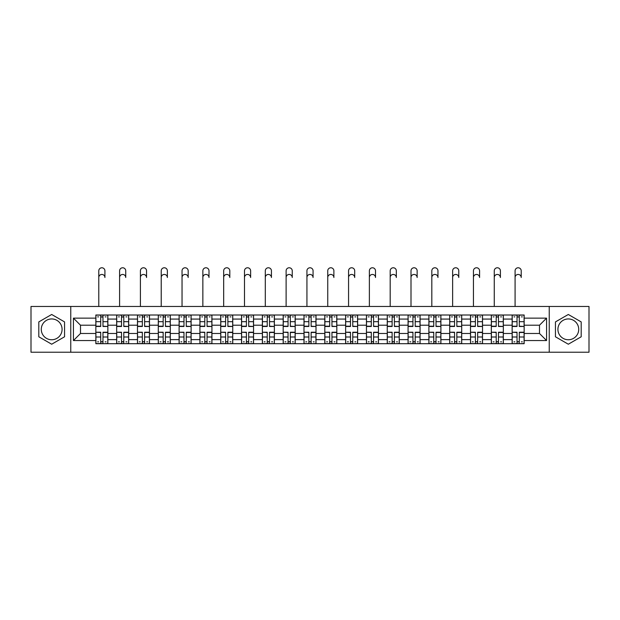 <?xml version="1.0" encoding="UTF-8"?>
<svg xmlns="http://www.w3.org/2000/svg" width="620" height="620" viewBox="0 0 620 620"><rect width="100%" height="100%" fill="white"/><g stroke="black" fill="none" stroke-linecap="round" stroke-linejoin="round"><path stroke-width="0.93" d="M51.685 339.752A10.408 10.408 0 0 1 41.276 329.344A10.408 10.408 0 0 1 51.685 318.944A10.408 10.408 0 0 1 62.085 329.344A10.408 10.408 0 0 1 51.685 339.752M568.315 339.752A10.408 10.408 0 0 1 557.915 329.344A10.408 10.408 0 0 1 568.315 318.944A10.408 10.408 0 0 1 578.724 329.344A10.408 10.408 0 0 1 568.315 339.752M549.235 352.23L589 352.23L589 306.466L31 306.466L31 352.23L549.235 352.23L549.235 306.466M116.661 343.689L116.661 319.075L107.857 319.075L107.857 343.689M107.857 319.075L107.857 315.007M116.661 319.075L116.661 315.007M128.673 315.007L128.673 343.689M137.477 343.689L137.477 315.007M149.482 315.007L149.482 343.689M158.294 343.689L158.294 315.007M170.299 315.007L170.299 343.689M179.102 343.689L179.102 315.007M191.115 315.007L191.115 343.689M199.919 343.689L199.919 315.007M211.931 315.007L211.931 343.689M220.736 343.689L220.736 315.007M232.748 315.007L232.748 343.689M241.552 343.689L241.552 315.007M253.557 315.007L253.557 343.689M262.369 343.689L262.369 315.007M274.373 315.007L274.373 343.689M283.177 343.689L283.177 315.007M295.19 315.007L295.19 343.689M303.994 343.689L303.994 315.007M316.006 315.007L316.006 343.689M324.81 343.689L324.81 315.007M336.823 315.007L336.823 343.689M345.627 343.689L345.627 315.007M357.632 315.007L357.632 343.689M366.443 343.689L366.443 315.007M378.448 315.007L378.448 343.689M387.252 343.689L387.252 315.007M399.264 315.007L399.264 343.689M408.068 343.689L408.068 315.007M420.081 315.007L420.081 343.689M428.885 343.689L428.885 315.007M440.897 315.007L440.897 343.689M449.702 343.689L449.702 315.007M461.706 315.007L461.706 343.689M470.518 343.689L470.518 315.007M482.523 315.007L482.523 343.689M491.327 343.689L491.327 315.007M503.339 315.007L503.339 343.689M512.143 343.689L512.143 315.007M512.143 333.483L503.339 333.483M491.327 333.483L482.523 333.483M470.518 333.483L461.706 333.483M449.702 333.483L440.897 333.483M428.885 333.483L420.081 333.483M408.068 333.483L399.264 333.483M387.252 333.483L378.448 333.483M366.443 333.483L357.632 333.483M345.627 333.483L336.823 333.483M324.81 333.483L316.006 333.483M303.994 333.483L295.19 333.483M283.177 333.483L274.373 333.483M262.369 333.483L253.557 333.483M241.552 333.483L232.748 333.483M220.736 333.483L211.931 333.483M199.919 333.483L191.115 333.483M179.102 333.483L170.299 333.483M158.294 333.483L149.482 333.483M137.477 333.483L128.673 333.483M116.661 333.483L107.857 333.483M512.143 325.213L503.339 325.213M491.327 325.213L482.523 325.213M470.518 325.213L461.706 325.213M449.702 325.213L440.897 325.213M428.885 325.213L420.081 325.213M408.068 325.213L399.264 325.213M387.252 325.213L378.448 325.213M366.443 325.213L357.632 325.213M345.627 325.213L336.823 325.213M324.81 325.213L316.006 325.213M303.994 325.213L295.19 325.213M283.177 325.213L274.373 325.213M262.369 325.213L253.557 325.213M241.552 325.213L232.748 325.213M220.736 325.213L211.931 325.213M199.919 325.213L191.115 325.213M179.102 325.213L170.299 325.213M158.294 325.213L149.482 325.213M137.477 325.213L128.673 325.213M116.661 325.213L107.857 325.213M80.499 333.483L95.844 333.483L95.844 325.213L80.499 325.213L80.499 333.483L73.431 340.558L73.431 318.137L95.844 318.137L95.844 325.213M524.156 325.213L524.156 333.483L539.501 333.483L539.501 325.213L524.156 325.213L524.156 315.007L95.844 315.007L95.844 318.137M524.156 318.137L546.569 318.137L546.569 340.558L524.156 340.558L524.156 333.483M95.844 333.483L95.844 343.689L524.156 343.689L524.156 340.558M95.844 340.558L73.431 340.558M70.765 352.23L70.765 306.466M64.558 321.912L51.685 314.479L38.804 321.912L38.804 336.784L51.685 344.216L64.558 336.784L64.558 321.912M581.196 321.912L568.315 314.479L555.442 321.912L555.442 336.784L568.315 344.216L581.196 336.784L581.196 321.912M102.982 341.69L100.719 341.69M100.719 317.006L102.982 317.006M123.799 341.69L121.528 341.69M121.528 317.006L123.799 317.006M144.615 341.69L142.344 341.69M142.344 317.006L144.615 317.006M165.431 341.69L163.161 341.69M163.161 317.006L165.431 317.006M186.248 341.69L183.977 341.69M183.977 317.006L186.248 317.006M207.057 341.69L204.794 341.69M204.794 317.006L207.057 317.006M227.873 341.69L225.603 341.69M225.603 317.006L227.873 317.006M248.69 341.69L246.419 341.69M246.419 317.006L248.69 317.006M269.506 341.69L267.236 341.69M267.236 317.006L269.506 317.006M290.323 341.69L288.052 341.69M288.052 317.006L290.323 317.006M311.132 341.69L308.869 341.69M308.869 317.006L311.132 317.006M331.948 341.69L329.677 341.69M329.677 317.006L331.948 317.006M352.764 341.69L350.494 341.69M350.494 317.006L352.764 317.006M373.581 341.69L371.31 341.69M371.31 317.006L373.581 317.006M394.397 341.69L392.127 341.69M392.127 317.006L394.397 317.006M415.206 341.69L412.943 341.69M412.943 317.006L415.206 317.006M436.023 341.69L433.752 341.69M433.752 317.006L436.023 317.006M456.839 341.69L454.568 341.69M454.568 317.006L456.839 317.006M477.656 341.69L475.385 341.69M475.385 317.006L477.656 317.006M498.472 341.69L496.202 341.69M496.202 317.006L498.472 317.006M519.281 341.69L517.018 341.69M517.018 317.006L519.281 317.006M73.431 318.137L80.499 325.213M539.501 333.483L546.569 340.558M539.501 325.213L546.569 318.137M98.781 277.512L98.781 270.839A3.069 3.069 0 0 1 101.85 267.77A3.069 3.069 0 0 1 104.919 270.839L104.919 277.512A3.069 3.069 89.3 0 0 101.85 274.443A3.069 3.069 89.3 0 0 98.781 277.512L98.781 306.466M102.982 326.197L107.787 326.476L102.982 326.476L102.982 315.138L107.787 315.138L105.121 315.138M107.787 326.197L107.787 315.138M100.719 316.874L102.982 316.874M97.65 316.874L98.58 316.874M105.121 316.874L106.051 316.874M98.58 315.138L95.914 315.138L95.914 326.476L100.719 326.476L100.719 315.138L104.919 315.007M95.914 315.138L100.719 315.138M100.719 332.498L95.914 332.219L100.719 332.219L100.719 343.558L95.914 343.558L98.58 343.558M95.914 332.498L95.914 343.558M102.982 341.822L100.719 341.822M106.051 341.822L105.121 341.822M98.58 341.822L97.65 341.822M105.121 343.558L107.787 343.558L107.787 332.219L102.982 332.219L102.982 343.558L98.781 343.558M107.787 343.558L104.919 343.558M119.598 277.512L119.598 270.839A3.069 3.069 0 0 1 122.667 267.77A3.069 3.069 0 0 1 125.736 270.839L125.736 277.512A3.069 3.069 89.3 0 0 122.667 274.443A3.069 3.069 89.3 0 0 119.598 277.512L119.598 306.466M123.799 326.197L128.603 326.476L123.799 326.476L123.799 315.138L128.603 315.138L125.938 315.138M128.603 326.197L128.603 315.138M121.528 316.874L123.799 316.874M118.467 316.874L119.397 316.874M125.938 316.874L126.867 316.874M119.397 315.138L116.731 315.138L116.731 326.476L121.528 326.476L121.528 315.138L125.736 315.007M116.731 315.138L121.528 315.138M140.415 277.512L140.415 270.839A3.069 3.069 0 0 1 143.483 267.77A3.069 3.069 0 0 1 146.553 270.839L146.553 277.512A3.069 3.069 89.3 0 0 143.483 274.443A3.069 3.069 89.3 0 0 140.415 277.512L140.415 306.466M144.615 326.197L149.42 326.476L144.615 326.476L144.615 315.138L149.42 315.138L146.746 315.138M149.42 326.197L149.42 315.138M142.344 316.874L144.615 316.874M139.275 316.874L140.213 316.874M146.746 316.874L147.684 316.874M140.213 315.138L137.539 315.138L137.539 326.476L142.344 326.476L142.344 315.138L146.553 315.007M137.539 315.138L142.344 315.138M121.528 332.498L116.731 332.219L121.528 332.219L121.528 343.558L116.731 343.558L119.397 343.558M116.731 332.498L116.731 343.558M123.799 341.822L121.528 341.822M126.867 341.822L125.938 341.822M119.397 341.822L118.467 341.822M125.938 343.558L128.603 343.558L128.603 332.219L123.799 332.219L123.799 343.558L119.598 343.558M128.603 343.558L125.736 343.558M142.344 332.498L137.539 332.219L142.344 332.219L142.344 343.558L137.539 343.558L140.213 343.558M137.539 332.498L137.539 343.558M144.615 341.822L142.344 341.822M147.684 341.822L146.746 341.822M140.213 341.822L139.275 341.822M146.746 343.558L149.42 343.558L149.42 332.219L144.615 332.219L144.615 343.558L140.415 343.558M149.42 343.558L146.553 343.558M161.223 277.512L161.223 270.839A3.069 3.069 0 0 1 164.292 267.77A3.069 3.069 0 0 1 167.361 270.839L167.361 277.512A3.069 3.069 89.3 0 0 164.292 274.443A3.069 3.069 89.3 0 0 161.223 277.512L161.223 306.466M165.431 326.197L170.237 326.476L165.431 326.476L165.431 315.138L170.237 315.138L167.563 315.138M170.237 326.197L170.237 315.138M163.161 316.874L165.431 316.874M160.092 316.874L161.03 316.874M167.563 316.874L168.5 316.874M161.03 315.138L158.356 315.138L158.356 326.476L163.161 326.476L163.161 315.138L167.361 315.007M158.356 315.138L163.161 315.138M182.04 277.512L182.04 270.839A3.069 3.069 0 0 1 185.109 267.77A3.069 3.069 0 0 1 188.178 270.839L188.178 277.512A3.069 3.069 89.3 0 0 185.109 274.443A3.069 3.069 89.3 0 0 182.04 277.512L182.04 306.466M186.248 326.197L191.045 326.476L186.248 326.476L186.248 315.138L191.045 315.138L188.379 315.138M191.045 326.197L191.045 315.138M183.977 316.874L186.248 316.874M180.908 316.874L181.838 316.874M188.379 316.874L189.317 316.874M181.838 315.138L179.172 315.138L179.172 326.476L183.977 326.476L183.977 315.138L188.178 315.007M179.172 315.138L183.977 315.138M202.856 277.512L202.856 270.839A3.069 3.069 0 0 1 205.925 267.77A3.069 3.069 0 0 1 208.994 270.839L208.994 277.512A3.069 3.069 89.3 0 0 205.925 274.443A3.069 3.069 89.3 0 0 202.856 277.512L202.856 306.466M207.057 326.197L211.862 326.476L207.057 326.476L207.057 315.138L211.862 315.138L209.196 315.138M211.862 326.197L211.862 315.138M204.794 316.874L207.057 316.874M201.725 316.874L202.655 316.874M209.196 316.874L210.126 316.874M202.655 315.138L199.989 315.138L199.989 326.476L204.794 326.476L204.794 315.138L208.994 315.007M199.989 315.138L204.794 315.138M163.161 332.498L158.356 332.219L163.161 332.219L163.161 343.558L158.356 343.558L161.03 343.558M158.356 332.498L158.356 343.558M165.431 341.822L163.161 341.822M168.5 341.822L167.563 341.822M161.03 341.822L160.092 341.822M167.563 343.558L170.237 343.558L170.237 332.219L165.431 332.219L165.431 343.558L161.223 343.558M170.237 343.558L167.361 343.558M183.977 332.498L179.172 332.219L183.977 332.219L183.977 343.558L179.172 343.558L181.838 343.558M179.172 332.498L179.172 343.558M186.248 341.822L183.977 341.822M189.317 341.822L188.379 341.822M181.838 341.822L180.908 341.822M188.379 343.558L191.045 343.558L191.045 332.219L186.248 332.219L186.248 343.558L182.04 343.558M191.045 343.558L188.178 343.558M204.794 332.498L199.989 332.219L204.794 332.219L204.794 343.558L199.989 343.558L202.655 343.558M199.989 332.498L199.989 343.558M207.057 341.822L204.794 341.822M210.126 341.822L209.196 341.822M202.655 341.822L201.725 341.822M209.196 343.558L211.862 343.558L211.862 332.219L207.057 332.219L207.057 343.558L202.856 343.558M211.862 343.558L208.994 343.558M223.673 277.512L223.673 270.839A3.069 3.069 0 0 1 226.742 267.77A3.069 3.069 0 0 1 229.811 270.839L229.811 277.512A3.069 3.069 89.3 0 0 226.742 274.443A3.069 3.069 89.3 0 0 223.673 277.512L223.673 306.466M227.873 326.197L232.678 326.476L227.873 326.476L227.873 315.138L232.678 315.138L230.012 315.138M232.678 326.197L232.678 315.138M225.603 316.874L227.873 316.874M222.534 316.874L223.471 316.874M230.012 316.874L230.942 316.874M223.471 315.138L220.805 315.138L220.805 326.476L225.603 326.476L225.603 315.138L229.811 315.007M220.805 315.138L225.603 315.138M225.603 332.498L220.805 332.219L225.603 332.219L225.603 343.558L220.805 343.558L223.471 343.558M220.805 332.498L220.805 343.558M227.873 341.822L225.603 341.822M230.942 341.822L230.012 341.822M223.471 341.822L222.534 341.822M230.012 343.558L232.678 343.558L232.678 332.219L227.873 332.219L227.873 343.558L223.673 343.558M232.678 343.558L229.811 343.558M244.489 277.512L244.489 270.839A3.069 3.069 0 0 1 247.558 267.77A3.069 3.069 0 0 1 250.627 270.839L250.627 277.512A3.069 3.069 89.3 0 0 247.558 274.443A3.069 3.069 89.3 0 0 244.489 277.512L244.489 306.466M248.69 326.197L253.495 326.476L248.69 326.476L248.69 315.138L253.495 315.138L250.821 315.138M253.495 326.197L253.495 315.138M246.419 316.874L248.69 316.874M243.35 316.874L244.288 316.874M250.821 316.874L251.759 316.874M244.288 315.138L241.614 315.138L241.614 326.476L246.419 326.476L246.419 315.138L250.627 315.007M241.614 315.138L246.419 315.138M246.419 332.498L241.614 332.219L246.419 332.219L246.419 343.558L241.614 343.558L244.288 343.558M241.614 332.498L241.614 343.558M248.69 341.822L246.419 341.822M251.759 341.822L250.821 341.822M244.288 341.822L243.35 341.822M250.821 343.558L253.495 343.558L253.495 332.219L248.69 332.219L248.69 343.558L244.489 343.558M253.495 343.558L250.627 343.558M265.298 277.512L265.298 270.839A3.069 3.069 0 0 1 268.367 267.77A3.069 3.069 0 0 1 271.436 270.839L271.436 277.512A3.069 3.069 89.3 0 0 268.367 274.443A3.069 3.069 89.3 0 0 265.298 277.512L265.298 306.466M269.506 326.197L274.311 326.476L269.506 326.476L269.506 315.138L274.311 315.138L271.637 315.138M274.311 326.197L274.311 315.138M267.236 316.874L269.506 316.874M264.167 316.874L265.104 316.874M271.637 316.874L272.575 316.874M265.104 315.138L262.43 315.138L262.43 326.476L267.236 326.476L267.236 315.138L271.436 315.007M262.43 315.138L267.236 315.138M267.236 332.498L262.43 332.219L267.236 332.219L267.236 343.558L262.43 343.558L265.104 343.558M262.43 332.498L262.43 343.558M269.506 341.822L267.236 341.822M272.575 341.822L271.637 341.822M265.104 341.822L264.167 341.822M271.637 343.558L274.311 343.558L274.311 332.219L269.506 332.219L269.506 343.558L265.298 343.558M274.311 343.558L271.436 343.558M286.115 277.512L286.115 270.839A3.069 3.069 0 0 1 289.183 267.77A3.069 3.069 0 0 1 292.252 270.839L292.252 277.512A3.069 3.069 89.3 0 0 289.183 274.443A3.069 3.069 89.3 0 0 286.115 277.512L286.115 306.466M290.323 326.197L295.12 326.476L290.323 326.476L290.323 315.138L295.12 315.138L292.454 315.138M295.12 326.197L295.12 315.138M288.052 316.874L290.323 316.874M284.983 316.874L285.913 316.874M292.454 316.874L293.392 316.874M285.913 315.138L283.247 315.138L283.247 326.476L288.052 326.476L288.052 315.138L292.252 315.007M283.247 315.138L288.052 315.138M288.052 332.498L283.247 332.219L288.052 332.219L288.052 343.558L283.247 343.558L285.913 343.558M283.247 332.498L283.247 343.558M290.323 341.822L288.052 341.822M293.392 341.822L292.454 341.822M285.913 341.822L284.983 341.822M292.454 343.558L295.12 343.558L295.12 332.219L290.323 332.219L290.323 343.558L286.115 343.558M295.12 343.558L292.252 343.558M306.931 277.512L306.931 270.839A3.069 3.069 0 0 1 310 267.77A3.069 3.069 0 0 1 313.069 270.839L313.069 277.512A3.069 3.069 89.3 0 0 310 274.443A3.069 3.069 89.3 0 0 306.931 277.512L306.931 306.466M311.132 326.197L315.937 326.476L311.132 326.476L311.132 315.138L315.937 315.138L313.271 315.138M315.937 326.197L315.937 315.138M308.869 316.874L311.132 316.874M305.8 316.874L306.729 316.874M313.271 316.874L314.201 316.874M306.729 315.138L304.063 315.138L304.063 326.476L308.869 326.476L308.869 315.138L313.069 315.007M304.063 315.138L308.869 315.138M308.869 332.498L304.063 332.219L308.869 332.219L308.869 343.558L304.063 343.558L306.729 343.558M304.063 332.498L304.063 343.558M311.132 341.822L308.869 341.822M314.201 341.822L313.271 341.822M306.729 341.822L305.8 341.822M313.271 343.558L315.937 343.558L315.937 332.219L311.132 332.219L311.132 343.558L306.931 343.558M315.937 343.558L313.069 343.558M327.748 277.512L327.748 270.839A3.069 3.069 0 0 1 330.817 267.77A3.069 3.069 0 0 1 333.885 270.839L333.885 277.512A3.069 3.069 89.3 0 0 330.817 274.443A3.069 3.069 89.3 0 0 327.748 277.512L327.748 306.466M331.948 326.197L336.753 326.476L331.948 326.476L331.948 315.138L336.753 315.138L334.087 315.138M336.753 326.197L336.753 315.138M329.677 316.874L331.948 316.874M326.608 316.874L327.546 316.874M334.087 316.874L335.017 316.874M327.546 315.138L324.88 315.138L324.88 326.476L329.677 326.476L329.677 315.138L333.885 315.007M324.88 315.138L329.677 315.138M329.677 332.498L324.88 332.219L329.677 332.219L329.677 343.558L324.88 343.558L327.546 343.558M324.88 332.498L324.88 343.558M331.948 341.822L329.677 341.822M335.017 341.822L334.087 341.822M327.546 341.822L326.608 341.822M334.087 343.558L336.753 343.558L336.753 332.219L331.948 332.219L331.948 343.558L327.748 343.558M336.753 343.558L333.885 343.558M348.564 277.512L348.564 270.839A3.069 3.069 0 0 1 351.633 267.77A3.069 3.069 0 0 1 354.702 270.839L354.702 277.512A3.069 3.069 89.3 0 0 351.633 274.443A3.069 3.069 89.3 0 0 348.564 277.512L348.564 306.466M352.764 326.197L357.57 326.476L352.764 326.476L352.764 315.138L357.57 315.138L354.896 315.138M357.57 326.197L357.57 315.138M350.494 316.874L352.764 316.874M347.425 316.874L348.363 316.874M354.896 316.874L355.834 316.874M348.363 315.138L345.689 315.138L345.689 326.476L350.494 326.476L350.494 315.138L354.702 315.007M345.689 315.138L350.494 315.138M350.494 332.498L345.689 332.219L350.494 332.219L350.494 343.558L345.689 343.558L348.363 343.558M345.689 332.498L345.689 343.558M352.764 341.822L350.494 341.822M355.834 341.822L354.896 341.822M348.363 341.822L347.425 341.822M354.896 343.558L357.57 343.558L357.57 332.219L352.764 332.219L352.764 343.558L348.564 343.558M357.57 343.558L354.702 343.558M369.373 277.512L369.373 270.839A3.069 3.069 0 0 1 372.442 267.77A3.069 3.069 0 0 1 375.511 270.839L375.511 277.512A3.069 3.069 89.3 0 0 372.442 274.443A3.069 3.069 89.3 0 0 369.373 277.512L369.373 306.466M373.581 326.197L378.386 326.476L373.581 326.476L373.581 315.138L378.386 315.138L375.712 315.138M378.386 326.197L378.386 315.138M371.31 316.874L373.581 316.874M368.241 316.874L369.179 316.874M375.712 316.874L376.65 316.874M369.179 315.138L366.505 315.138L366.505 326.476L371.31 326.476L371.31 315.138L375.511 315.007M366.505 315.138L371.31 315.138M371.31 332.498L366.505 332.219L371.31 332.219L371.31 343.558L366.505 343.558L369.179 343.558M366.505 332.498L366.505 343.558M373.581 341.822L371.31 341.822M376.65 341.822L375.712 341.822M369.179 341.822L368.241 341.822M375.712 343.558L378.386 343.558L378.386 332.219L373.581 332.219L373.581 343.558L369.373 343.558M378.386 343.558L375.511 343.558M390.189 277.512L390.189 270.839A3.069 3.069 0 0 1 393.258 267.77A3.069 3.069 0 0 1 396.327 270.839L396.327 277.512A3.069 3.069 89.3 0 0 393.258 274.443A3.069 3.069 89.3 0 0 390.189 277.512L390.189 306.466M394.397 326.197L399.195 326.476L394.397 326.476L394.397 315.138L399.195 315.138L396.529 315.138M399.195 326.197L399.195 315.138M392.127 316.874L394.397 316.874M389.058 316.874L389.988 316.874M396.529 316.874L397.466 316.874M389.988 315.138L387.322 315.138L387.322 326.476L392.127 326.476L392.127 315.138L396.327 315.007M387.322 315.138L392.127 315.138M392.127 332.498L387.322 332.219L392.127 332.219L392.127 343.558L387.322 343.558L389.988 343.558M387.322 332.498L387.322 343.558M394.397 341.822L392.127 341.822M397.466 341.822L396.529 341.822M389.988 341.822L389.058 341.822M396.529 343.558L399.195 343.558L399.195 332.219L394.397 332.219L394.397 343.558L390.189 343.558M399.195 343.558L396.327 343.558M411.006 277.512L411.006 270.839A3.069 3.069 0 0 1 414.075 267.77A3.069 3.069 0 0 1 417.144 270.839L417.144 277.512A3.069 3.069 89.3 0 0 414.075 274.443A3.069 3.069 89.3 0 0 411.006 277.512L411.006 306.466M415.206 326.197L420.011 326.476L415.206 326.476L415.206 315.138L420.011 315.138L417.345 315.138M420.011 326.197L420.011 315.138M412.943 316.874L415.206 316.874M409.874 316.874L410.804 316.874M417.345 316.874L418.275 316.874M410.804 315.138L408.138 315.138L408.138 326.476L412.943 326.476L412.943 315.138L417.144 315.007M408.138 315.138L412.943 315.138M412.943 332.498L408.138 332.219L412.943 332.219L412.943 343.558L408.138 343.558L410.804 343.558M408.138 332.498L408.138 343.558M415.206 341.822L412.943 341.822M418.275 341.822L417.345 341.822M410.804 341.822L409.874 341.822M417.345 343.558L420.011 343.558L420.011 332.219L415.206 332.219L415.206 343.558L411.006 343.558M420.011 343.558L417.144 343.558M431.822 277.512L431.822 270.839A3.069 3.069 0 0 1 434.891 267.77A3.069 3.069 0 0 1 437.96 270.839L437.96 277.512A3.069 3.069 89.3 0 0 434.891 274.443A3.069 3.069 89.3 0 0 431.822 277.512L431.822 306.466M436.023 326.197L440.828 326.476L436.023 326.476L436.023 315.138L440.828 315.138L438.162 315.138M440.828 326.197L440.828 315.138M433.752 316.874L436.023 316.874M430.683 316.874L431.621 316.874M438.162 316.874L439.092 316.874M431.621 315.138L428.955 315.138L428.955 326.476L433.752 326.476L433.752 315.138L437.96 315.007M428.955 315.138L433.752 315.138M433.752 332.498L428.955 332.219L433.752 332.219L433.752 343.558L428.955 343.558L431.621 343.558M428.955 332.498L428.955 343.558M436.023 341.822L433.752 341.822M439.092 341.822L438.162 341.822M431.621 341.822L430.683 341.822M438.162 343.558L440.828 343.558L440.828 332.219L436.023 332.219L436.023 343.558L431.822 343.558M440.828 343.558L437.96 343.558M452.639 277.512L452.639 270.839A3.069 3.069 0 0 1 455.708 267.77A3.069 3.069 0 0 1 458.777 270.839L458.777 277.512A3.069 3.069 89.3 0 0 455.708 274.443A3.069 3.069 89.3 0 0 452.639 277.512L452.639 306.466M456.839 326.197L461.644 326.476L456.839 326.476L456.839 315.138L461.644 315.138L458.971 315.138M461.644 326.197L461.644 315.138M454.568 316.874L456.839 316.874M451.5 316.874L452.437 316.874M458.971 316.874L459.908 316.874M452.437 315.138L449.764 315.138L449.764 326.476L454.568 326.476L454.568 315.138L458.777 315.007M449.764 315.138L454.568 315.138M454.568 332.498L449.764 332.219L454.568 332.219L454.568 343.558L449.764 343.558L452.437 343.558M449.764 332.498L449.764 343.558M456.839 341.822L454.568 341.822M459.908 341.822L458.971 341.822M452.437 341.822L451.5 341.822M458.971 343.558L461.644 343.558L461.644 332.219L456.839 332.219L456.839 343.558L452.639 343.558M461.644 343.558L458.777 343.558M473.447 277.512L473.447 270.839A3.069 3.069 0 0 1 476.517 267.77A3.069 3.069 0 0 1 479.586 270.839L479.586 277.512A3.069 3.069 89.3 0 0 476.517 274.443A3.069 3.069 89.3 0 0 473.447 277.512L473.447 306.466M477.656 326.197L482.461 326.476L477.656 326.476L477.656 315.138L482.461 315.138L479.787 315.138M482.461 326.197L482.461 315.138M475.385 316.874L477.656 316.874M472.316 316.874L473.254 316.874M479.787 316.874L480.725 316.874M473.254 315.138L470.58 315.138L470.58 326.476L475.385 326.476L475.385 315.138L479.586 315.007M470.58 315.138L475.385 315.138M475.385 332.498L470.58 332.219L475.385 332.219L475.385 343.558L470.58 343.558L473.254 343.558M470.58 332.498L470.58 343.558M477.656 341.822L475.385 341.822M480.725 341.822L479.787 341.822M473.254 341.822L472.316 341.822M479.787 343.558L482.461 343.558L482.461 332.219L477.656 332.219L477.656 343.558L473.447 343.558M482.461 343.558L479.586 343.558M494.264 277.512L494.264 270.839A3.069 3.069 0 0 1 497.333 267.77A3.069 3.069 0 0 1 500.402 270.839L500.402 277.512A3.069 3.069 89.3 0 0 497.333 274.443A3.069 3.069 89.3 0 0 494.264 277.512L494.264 306.466M498.472 326.197L503.269 326.476L498.472 326.476L498.472 315.138L503.269 315.138L500.604 315.138M503.269 326.197L503.269 315.138M496.202 316.874L498.472 316.874M493.132 316.874L494.062 316.874M500.604 316.874L501.534 316.874M494.062 315.138L491.396 315.138L491.396 326.476L496.202 326.476L496.202 315.138L500.402 315.007M491.396 315.138L496.202 315.138M496.202 332.498L491.396 332.219L496.202 332.219L496.202 343.558L491.396 343.558L494.062 343.558M491.396 332.498L491.396 343.558M498.472 341.822L496.202 341.822M501.534 341.822L500.604 341.822M494.062 341.822L493.132 341.822M500.604 343.558L503.269 343.558L503.269 332.219L498.472 332.219L498.472 343.558L494.264 343.558M503.269 343.558L500.402 343.558M515.081 277.512L515.081 270.839A3.069 3.069 0 0 1 518.15 267.77A3.069 3.069 0 0 1 521.218 270.839L521.218 277.512A3.069 3.069 89.3 0 0 518.15 274.443A3.069 3.069 89.3 0 0 515.081 277.512L515.081 306.466M519.281 326.197L524.086 326.476L519.281 326.476L519.281 315.138L524.086 315.138L521.42 315.138M524.086 326.197L524.086 315.138M517.018 316.874L519.281 316.874M513.949 316.874L514.879 316.874M521.42 316.874L522.35 316.874M514.879 315.138L512.213 315.138L512.213 326.476L517.018 326.476L517.018 315.138L521.218 315.007M512.213 315.138L517.018 315.138M517.018 332.498L512.213 332.219L517.018 332.219L517.018 343.558L512.213 343.558L514.879 343.558M512.213 332.498L512.213 343.558M519.281 341.822L517.018 341.822M522.35 341.822L521.42 341.822M514.879 341.822L513.949 341.822M521.42 343.558L524.086 343.558L524.086 332.219L519.281 332.219L519.281 343.558L515.081 343.558M524.086 343.558L521.218 343.558M491.327 319.075L482.523 319.075M470.518 319.075L461.706 319.075M449.702 319.075L440.897 319.075M428.885 319.075L420.081 319.075M408.068 319.075L399.264 319.075M387.252 319.075L378.448 319.075M366.443 319.075L357.632 319.075M345.627 319.075L336.823 319.075M324.81 319.075L316.006 319.075M303.994 319.075L295.19 319.075M283.177 319.075L274.373 319.075M262.369 319.075L253.557 319.075M241.552 319.075L232.748 319.075M220.736 319.075L211.931 319.075M199.919 319.075L191.115 319.075M179.102 319.075L170.299 319.075M158.294 319.075L149.482 319.075M137.477 319.075L128.673 319.075M512.143 319.075L503.339 319.075M491.327 339.621L482.523 339.621M470.518 339.621L461.706 339.621M449.702 339.621L440.897 339.621M428.885 339.621L420.081 339.621M408.068 339.621L399.264 339.621M387.252 339.621L378.448 339.621M366.443 339.621L357.632 339.621M345.627 339.621L336.823 339.621M324.81 339.621L316.006 339.621M303.994 339.621L295.19 339.621M283.177 339.621L274.373 339.621M262.369 339.621L253.557 339.621M241.552 339.621L232.748 339.621M220.736 339.621L211.931 339.621M199.919 339.621L191.115 339.621M179.102 339.621L170.299 339.621M158.294 339.621L149.482 339.621M137.477 339.621L128.673 339.621M116.661 339.621L107.857 339.621M512.143 339.621L503.339 339.621M102.982 321.695L107.787 321.695M95.914 326.197L100.719 326.197M95.914 321.695L100.719 321.695M102.982 315.138L104.919 315.138M100.719 337.001L95.914 337.001M107.787 332.498L102.982 332.498M107.787 337.001L102.982 337.001M123.799 321.695L128.603 321.695M116.731 326.197L121.528 326.197M116.731 321.695L121.528 321.695M123.799 315.138L125.736 315.138M144.615 321.695L149.42 321.695M137.539 326.197L142.344 326.197M137.539 321.695L142.344 321.695M144.615 315.138L146.553 315.138M121.528 337.001L116.731 337.001M128.603 332.498L123.799 332.498M128.603 337.001L123.799 337.001M142.344 337.001L137.539 337.001M149.42 332.498L144.615 332.498M149.42 337.001L144.615 337.001M165.431 321.695L170.237 321.695M158.356 326.197L163.161 326.197M158.356 321.695L163.161 321.695M165.431 315.138L167.361 315.138M186.248 321.695L191.045 321.695M179.172 326.197L183.977 326.197M179.172 321.695L183.977 321.695M186.248 315.138L188.178 315.138M207.057 321.695L211.862 321.695M199.989 326.197L204.794 326.197M199.989 321.695L204.794 321.695M207.057 315.138L208.994 315.138M163.161 337.001L158.356 337.001M170.237 332.498L165.431 332.498M170.237 337.001L165.431 337.001M183.977 337.001L179.172 337.001M191.045 332.498L186.248 332.498M191.045 337.001L186.248 337.001M204.794 337.001L199.989 337.001M211.862 332.498L207.057 332.498M211.862 337.001L207.057 337.001M227.873 321.695L232.678 321.695M220.805 326.197L225.603 326.197M220.805 321.695L225.603 321.695M227.873 315.138L229.811 315.138M225.603 337.001L220.805 337.001M232.678 332.498L227.873 332.498M232.678 337.001L227.873 337.001M248.69 321.695L253.495 321.695M241.614 326.197L246.419 326.197M241.614 321.695L246.419 321.695M248.69 315.138L250.627 315.138M246.419 337.001L241.614 337.001M253.495 332.498L248.69 332.498M253.495 337.001L248.69 337.001M269.506 321.695L274.311 321.695M262.43 326.197L267.236 326.197M262.43 321.695L267.236 321.695M269.506 315.138L271.436 315.138M267.236 337.001L262.43 337.001M274.311 332.498L269.506 332.498M274.311 337.001L269.506 337.001M290.323 321.695L295.12 321.695M283.247 326.197L288.052 326.197M283.247 321.695L288.052 321.695M290.323 315.138L292.252 315.138M288.052 337.001L283.247 337.001M295.12 332.498L290.323 332.498M295.12 337.001L290.323 337.001M311.132 321.695L315.937 321.695M304.063 326.197L308.869 326.197M304.063 321.695L308.869 321.695M311.132 315.138L313.069 315.138M308.869 337.001L304.063 337.001M315.937 332.498L311.132 332.498M315.937 337.001L311.132 337.001M331.948 321.695L336.753 321.695M324.88 326.197L329.677 326.197M324.88 321.695L329.677 321.695M331.948 315.138L333.885 315.138M329.677 337.001L324.88 337.001M336.753 332.498L331.948 332.498M336.753 337.001L331.948 337.001M352.764 321.695L357.57 321.695M345.689 326.197L350.494 326.197M345.689 321.695L350.494 321.695M352.764 315.138L354.702 315.138M350.494 337.001L345.689 337.001M357.57 332.498L352.764 332.498M357.57 337.001L352.764 337.001M373.581 321.695L378.386 321.695M366.505 326.197L371.31 326.197M366.505 321.695L371.31 321.695M373.581 315.138L375.511 315.138M371.31 337.001L366.505 337.001M378.386 332.498L373.581 332.498M378.386 337.001L373.581 337.001M394.397 321.695L399.195 321.695M387.322 326.197L392.127 326.197M387.322 321.695L392.127 321.695M394.397 315.138L396.327 315.138M392.127 337.001L387.322 337.001M399.195 332.498L394.397 332.498M399.195 337.001L394.397 337.001M415.206 321.695L420.011 321.695M408.138 326.197L412.943 326.197M408.138 321.695L412.943 321.695M415.206 315.138L417.144 315.138M412.943 337.001L408.138 337.001M420.011 332.498L415.206 332.498M420.011 337.001L415.206 337.001M436.023 321.695L440.828 321.695M428.955 326.197L433.752 326.197M428.955 321.695L433.752 321.695M436.023 315.138L437.96 315.138M433.752 337.001L428.955 337.001M440.828 332.498L436.023 332.498M440.828 337.001L436.023 337.001M456.839 321.695L461.644 321.695M449.764 326.197L454.568 326.197M449.764 321.695L454.568 321.695M456.839 315.138L458.777 315.138M454.568 337.001L449.764 337.001M461.644 332.498L456.839 332.498M461.644 337.001L456.839 337.001M477.656 321.695L482.461 321.695M470.58 326.197L475.385 326.197M470.58 321.695L475.385 321.695M477.656 315.138L479.586 315.138M475.385 337.001L470.58 337.001M482.461 332.498L477.656 332.498M482.461 337.001L477.656 337.001M498.472 321.695L503.269 321.695M491.396 326.197L496.202 326.197M491.396 321.695L496.202 321.695M498.472 315.138L500.402 315.138M496.202 337.001L491.396 337.001M503.269 332.498L498.472 332.498M503.269 337.001L498.472 337.001M519.281 321.695L524.086 321.695M512.213 326.197L517.018 326.197M512.213 321.695L517.018 321.695M519.281 315.138L521.218 315.138M517.018 337.001L512.213 337.001M524.086 332.498L519.281 332.498M524.086 337.001L519.281 337.001"/></g></svg>
